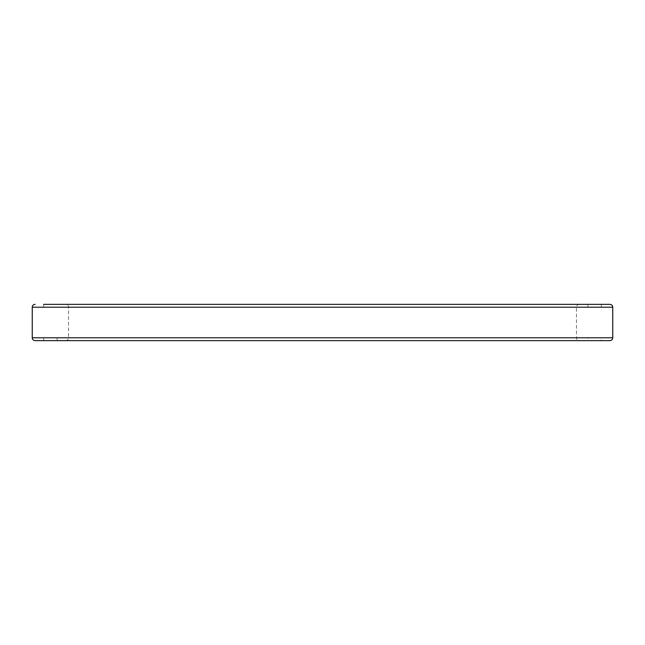 <?xml version="1.0" encoding="UTF-8"?>
<svg xmlns="http://www.w3.org/2000/svg" width="645" height="645" viewBox="0 0 645 645"><rect width="100%" height="100%" fill="white"/><g stroke="black" fill="none" stroke-linecap="round" stroke-linejoin="round"><path stroke-width="0.48" stroke-dasharray="3.23 2.42" d="M65.677 340.641A2.854 2.854 0 0 0 68.531 337.786L576.469 337.786L68.531 337.786L68.531 307.214A2.854 2.854 0 0 0 65.677 304.359L579.323 304.359A2.854 2.854 0 0 0 576.469 307.214L68.531 307.214L576.469 307.214L576.469 337.786A2.854 2.854 0 0 0 579.323 340.641L65.677 340.641L579.323 340.641M579.323 304.359L65.677 304.359M587.893 337.786L57.107 337.786L57.107 340.641L587.893 340.641L587.893 337.786L57.107 337.786M601.325 337.786L43.675 337.786L601.325 337.786L601.325 340.641L43.675 340.641L601.325 340.641M43.675 337.786L43.675 340.641M43.675 307.214L43.675 304.359L601.325 304.359L43.675 304.359L601.325 304.359L601.325 307.214L43.675 307.214L601.325 307.214M587.893 307.214L587.893 304.359L57.107 304.359L57.107 307.214L587.893 307.214L57.107 307.214M32.25 307.214L612.75 307.214M612.75 337.786L32.25 337.786"/><path stroke-width="0.97" d="M609.896 340.641L35.104 340.641A2.854 2.854 0 0 1 32.25 337.786L612.75 337.786A2.854 2.854 0 0 1 609.896 340.641L35.104 340.641M43.675 304.359L609.896 304.359A2.854 2.854 0 0 1 612.75 307.214L612.75 337.786M35.104 304.359A2.854 2.854 0 0 0 32.25 307.214L32.25 337.786M587.893 340.641L57.107 340.641M587.893 304.359L57.107 304.359M609.896 304.359L601.325 304.359M612.75 307.214L32.25 307.214"/></g></svg>
